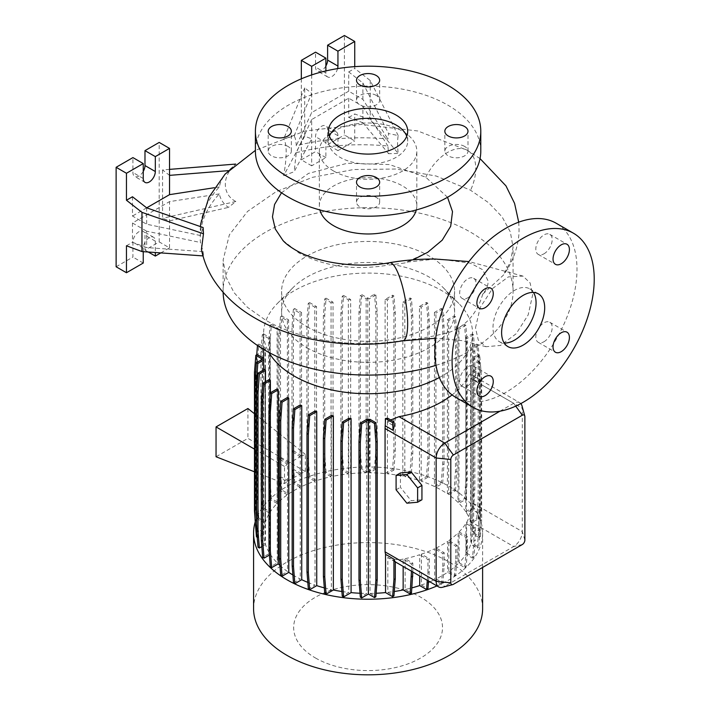 <?xml version="1.0" encoding="UTF-8"?>
<svg xmlns="http://www.w3.org/2000/svg" width="710" height="710" viewBox="0 0 710 710"><rect width="100%" height="100%" fill="white"/><g stroke="black" fill="none" stroke-linecap="round" stroke-linejoin="round"><path stroke-width="0.53" stroke-dasharray="3.55 2.66" d="M475.496 327.851L480.209 307.483L492.509 288.562L508.378 276.882L522.959 276.092L530.113 282.926L532.66 294.854L528.151 314.947L516.152 333.753L500.523 345.45L486.004 346.702L478.291 340.072L475.496 327.851M518.717 222.177L519.019 228.877C519.498 246.867 510.623 266.259 503.053 275.498L482.747 294.1C486.226 290.106 488.045 285.81 488.205 281.222L482.747 269.773L470.437 263.161L439.676 259.141M435.478 259.061L407.043 262.096L404.824 262.966L387.003 265.327A39.591 9.257 80.2 0 1 389.595 262.709M533.45 292.449A30.459 17.581 120 0 0 529.766 288.881A30.459 17.581 120 0 0 514.537 290.39A30.459 17.581 120 0 0 494.639 317.228A30.459 17.581 120 0 0 499.308 341.634A30.459 17.581 120 0 0 504.242 343.045M287.949 146.411A11.573 6.683 0 0 0 275.338 144.964A11.573 6.683 0 0 0 268.194 151.132A11.573 6.683 0 0 0 271.584 155.863A11.573 6.683 0 0 0 284.195 157.309A11.573 6.683 0 0 0 291.34 151.132A11.573 6.683 0 0 0 287.949 146.411M376.273 95.415A11.573 6.683 0 0 0 363.662 93.968A11.573 6.683 0 0 0 356.518 100.137A11.573 6.683 0 0 0 359.908 104.867A11.573 6.683 0 0 0 372.519 106.314A11.573 6.683 0 0 0 379.664 100.137A11.573 6.683 0 0 0 376.273 95.415M464.597 146.411A11.573 6.683 0 0 0 451.986 144.964A11.573 6.683 0 0 0 444.842 151.132A11.573 6.683 0 0 0 448.232 155.863A11.573 6.683 0 0 0 460.843 157.309A11.573 6.683 0 0 0 467.988 151.132A11.573 6.683 0 0 0 464.597 146.411M376.273 197.407A11.573 6.683 0 0 0 363.662 195.951A11.573 6.683 0 0 0 356.518 202.128A11.573 6.683 0 0 0 359.908 206.85A11.573 6.683 0 0 0 372.519 208.296A11.573 6.683 0 0 0 379.664 202.128A11.573 6.683 0 0 0 376.273 197.407M543.993 341.714A11.573 6.683 120 0 0 551.555 331.517A11.573 6.683 120 0 0 549.78 322.242A11.573 6.683 120 0 0 543.993 322.819A11.573 6.683 120 0 0 536.432 333.017A11.573 6.683 120 0 0 538.207 342.291A11.573 6.683 120 0 0 543.993 341.714M543.993 253.798A11.573 6.683 120 0 0 551.555 243.601A11.573 6.683 120 0 0 549.78 234.327A11.573 6.683 120 0 0 543.993 234.895A11.573 6.683 120 0 0 536.432 245.092A11.573 6.683 120 0 0 538.207 254.366A11.573 6.683 120 0 0 543.993 253.798M467.854 297.756A11.573 6.683 120 0 0 475.416 287.559A11.573 6.683 120 0 0 473.641 278.284A11.573 6.683 120 0 0 467.854 278.852A11.573 6.683 120 0 0 460.293 289.059A11.573 6.683 120 0 0 462.068 298.333A11.573 6.683 120 0 0 467.854 297.756M467.854 385.681A11.573 6.683 120 0 0 475.416 375.475A11.573 6.683 120 0 0 473.641 366.2A11.573 6.683 120 0 0 467.854 366.777A11.573 6.683 120 0 0 460.293 376.974A11.573 6.683 120 0 0 462.068 386.249A11.573 6.683 120 0 0 467.854 385.681M282.953 240.468L298.866 252.893C324.177 266.427 353.562 270.572 387.003 265.327M482.747 294.1C477.306 312.906 466.559 325.508 450.504 331.898C435.62 336.105 419.353 338.998 401.709 340.578C353.802 348.637 300.321 340.507 265.584 320.13L247.488 307.35L234.105 292.697L225.895 276.767L223.118 260.046L229.365 234.841L247.559 211.411L276.101 191.691L312.515 177.322L353.678 169.521L396.109 169.024L436.188 176.036L470.419 190.138L488.72 202.811L502.068 216.825L510.304 231.868L513.064 247.178L510.525 261.741L503.053 275.498M447.531 197.282L425.68 177.127L389.506 164.578L347.288 163.264L308.477 173.4L281.506 192.774M348.708 98.166L348.708 117.452L362.881 122.741L362.881 106.349L348.708 98.166L311.672 119.555L311.672 138.832L304.705 136.231L283.707 175.636C287.009 156.315 287.009 144.095 283.707 138.956L294.135 135.965C295.298 137.598 296.017 140.855 296.283 145.736A161.188 93.063 180 0 1 387.891 139.053L388.574 133.542L398.203 135.566C397.369 140.172 397.369 146.136 398.203 153.44L370.247 119.759L354.743 113.964L354.743 140.944L344.403 134.971L344.403 35.5M283.707 175.636L294.135 171.74L311.672 138.832L311.672 165.812L325.881 157.602L325.881 142.683A8.529 4.926 -60 0 1 329.609 134.101A8.529 4.926 -60 0 1 336.176 131.811A8.529 4.926 -60 0 1 337.942 135.716L337.942 150.635L354.743 140.944M311.672 119.555L296.283 152.694L294.135 171.74M296.283 152.694A161.188 93.063 180 0 1 387.891 146.012L388.574 153.697L398.203 153.44M200.735 223.73A161.188 93.063 0 0 1 219.328 186.952C220.49 181.006 223.543 175.565 228.487 170.648L235.853 164.054C221.813 175.343 221.839 194.54 235.853 201.498L228.487 207.382C223.543 203.992 220.49 199.501 219.328 193.91A161.188 93.063 0 0 0 200.46 242.492L203.131 251.606L203.468 255.946L201.445 249.37M200.424 226.588A161.188 93.063 0 0 0 200.46 235.525L203.131 227.537M329.449 136.213A39.591 22.862 0 0 0 328.499 141.184A39.591 22.862 0 0 0 340.099 157.354A39.591 22.862 0 0 0 383.24 162.306A39.591 22.862 0 0 0 407.682 141.184A39.591 22.862 0 0 0 406.741 136.213M480.785 151.132A112.686 65.063 0 0 0 447.779 105.124A112.686 65.063 0 0 0 324.967 91.022A112.686 65.063 0 0 0 255.405 151.132M416.3 209.938A48.733 28.134 0 0 0 416.823 205.847A48.733 28.134 0 0 0 402.552 185.949A48.733 28.134 0 0 0 349.444 179.852A48.733 28.134 0 0 0 319.358 205.847A48.733 28.134 0 0 0 319.882 209.938M333.638 171.03A48.733 28.134 0 0 0 386.737 177.127A48.733 28.134 0 0 0 416.823 151.132A48.733 28.134 0 0 0 402.552 131.243A48.733 28.134 0 0 0 349.444 125.137A48.733 28.134 0 0 0 319.358 151.132A48.733 28.134 0 0 0 333.638 171.03M427.748 252.29L404.824 262.966M436.002 365.339A144.973 83.7 0 0 0 513.064 291.384A144.973 83.7 0 0 0 470.606 232.205A144.973 83.7 0 0 0 312.613 214.056A144.973 83.7 0 0 0 223.118 291.384A144.973 83.7 0 0 0 223.126 292.369M315.462 657.984A74.426 42.973 0 0 0 420.719 657.984A74.426 42.973 0 0 0 420.719 597.216A74.426 42.973 0 0 0 315.462 597.216A74.426 42.973 0 0 0 315.462 657.984M482.614 608.701A114.514 66.119 0 0 0 449.066 561.947A114.514 66.119 0 0 0 324.266 547.623A114.514 66.119 0 0 0 253.577 608.701M436.952 585.936A114.514 66.119 0 0 0 482.614 533.103A114.514 66.119 0 0 0 449.066 486.35A114.514 66.119 0 0 0 333.478 470.082A114.514 66.119 0 0 0 255.254 521.832M306.933 347.731A86.496 49.94 0 0 0 401.194 358.559A86.496 49.94 0 0 0 454.586 312.427A86.496 49.94 0 0 0 443.244 287.701A86.496 49.94 0 0 0 429.257 277.113A86.496 49.94 0 0 0 292.946 287.701A86.496 49.94 0 0 0 281.595 312.427A86.496 49.94 0 0 0 306.933 347.731M439.383 377.516A104.494 60.332 0 0 0 472.585 333.407A104.494 60.332 0 0 0 458.882 303.543A104.494 60.332 0 0 0 441.984 290.754A104.494 60.332 0 0 0 277.308 303.543A104.494 60.332 0 0 0 263.596 333.407A104.494 60.332 0 0 0 268.939 352.453M306.933 326.698A86.496 49.94 0 0 0 401.194 337.525A86.496 49.94 0 0 0 454.586 291.384A86.496 49.94 0 0 0 429.257 256.079A86.496 49.94 0 0 0 334.996 245.252A86.496 49.94 0 0 0 281.595 291.384A86.496 49.94 0 0 0 306.933 326.698M325.881 65.986A8.529 4.926 -60 0 1 321.577 70.565A8.529 4.926 -60 0 1 317.308 70.982A8.529 4.926 -60 0 1 315.542 67.086L315.542 52.158M337.596 68.604A8.529 4.926 -60 0 1 331.916 76.529A8.529 4.926 -60 0 1 327.647 76.955A8.529 4.926 -60 0 1 325.881 73.05L325.881 70.911M143.251 171.429A8.529 4.926 -60 0 1 138.947 176A8.529 4.926 -60 0 1 134.687 176.426A8.529 4.926 -60 0 1 132.921 172.521L132.921 157.602M455.669 397.325A100.509 58.025 120 0 0 505.928 392.355A100.509 58.025 120 0 0 571.585 303.782A100.509 58.025 120 0 0 556.178 223.242M447.415 493.832L454.116 489.962L455.474 471.316L455.474 332.963L454.116 315.888L447.415 319.757L447.415 493.832A104.494 60.332 0 0 0 441.984 490.441A104.494 60.332 0 0 0 435.922 487.211L442.676 483.315L441.327 482.534L442.676 463.887L442.676 325.535L441.327 308.459L434.449 312.427A104.494 60.332 180 0 1 435.922 313.137L435.922 487.211M292.884 574.985A104.494 60.332 0 0 0 294.206 575.766A104.494 60.332 0 0 0 300.268 578.996L293.505 582.901M300.268 404.922L300.268 578.996M307.82 582.386A104.494 60.332 0 0 0 315.027 585.076L308.335 588.936M315.027 411.001L315.027 585.076M324.319 587.88A104.494 60.332 0 0 0 331.366 589.584L324.754 593.4M331.366 415.51L331.366 589.584M341.892 591.51A104.494 60.332 0 0 0 348.787 592.397L342.255 596.16M348.787 418.323L348.787 592.397M360.023 593.249A104.494 60.332 0 0 0 366.75 593.427L360.325 597.137M366.75 419.353L366.75 593.427M370.034 419.344L370.034 593.427A104.494 60.332 0 0 0 376.14 593.258M387.829 418.27L387.829 422.397L394.254 426.106M390.748 419.956L387.829 422.397M471.191 368.845L471.191 378.048L479.365 382.77L478.673 373.167L471.191 368.845A104.494 60.332 180 0 1 470.792 370.176L470.792 374.729C470.251 373.531 469.292 374.25 467.917 376.868A104.494 60.332 180 0 1 452.075 394.929M479.365 382.77L477.661 378.696L470.41 374.197L519.764 402.694A12.185 7.038 -60 0 1 520.847 403.591M471.191 502.875L471.191 542.919L478.673 547.241L480.022 530.157L480.022 507.978L471.191 502.875L471.191 378.048M471.191 542.919A104.494 60.332 0 0 0 472.576 533.876L479.002 537.585L480.351 536.804L481.699 519.729L481.699 381.377L480.351 362.73L473.641 358.852L473.641 532.926L479.747 529.403L478.398 528.622L479.747 509.975L479.747 371.623L478.398 354.547L472.567 357.911A104.494 60.332 180 0 1 472.585 359.029A104.494 60.332 180 0 1 472.576 359.801L472.576 533.876M472.567 357.911L472.567 531.985A104.494 60.332 0 0 0 471.12 523.03L478.176 518.966L476.818 518.185L478.176 499.538L478.176 361.186L476.818 344.11L470.703 347.634A104.494 60.332 180 0 1 471.12 348.956L471.12 523.03M470.703 347.634L470.703 521.708A104.494 60.332 0 0 0 466.532 512.86L473.49 508.839L472.141 508.058L473.49 489.421L473.49 351.068L472.141 333.984L465.804 337.64A104.494 60.332 180 0 1 466.532 338.785L466.532 512.86M465.804 337.64L465.804 511.715A104.494 60.332 0 0 0 458.962 503.319L465.849 499.334L464.5 498.553L465.849 479.916L465.849 341.563L464.5 324.479L457.968 328.251A104.494 60.332 180 0 1 458.962 329.236L458.962 503.319M457.968 328.251L457.968 502.325A104.494 60.332 0 0 0 448.649 494.684L455.474 490.743L454.116 489.962M447.415 319.757A104.494 60.332 180 0 1 448.649 320.601L448.649 494.684M400.396 472.958L400.396 487.317L411.161 500.71L421.935 499.751M395.292 561.699L387.829 557.385L387.829 592.344A104.494 60.332 0 0 0 394.281 591.51M387.829 592.344L393.935 595.876M370.034 593.427L375.856 596.791M279.917 565.479A104.494 60.332 0 0 0 287.532 571.532L280.716 575.464M270.386 392.772L270.386 554.492A104.494 60.332 0 0 0 277.228 562.897L270.341 566.873M270.386 554.492L269.401 555.06M265.478 381.687L265.478 544.499A104.494 60.332 0 0 0 269.658 553.347L262.691 557.368M265.478 544.499L261.839 546.593M263.614 369.937L263.614 534.222A104.494 60.332 0 0 0 265.061 543.177L258.014 547.241M263.614 534.222L257.792 537.585L256.656 523.323M257.224 537.257L257.792 537.585M255.848 529.411L262.549 533.281L256.434 536.804M257.473 345.486L257.517 344.891L264.99 349.214L264.99 523.288A104.494 60.332 0 0 0 263.605 532.331L257.189 528.622L255.831 529.403M264.99 523.288L257.517 518.974L256.159 500.328L256.159 361.976L256.727 354.814M269.543 513.046L262.301 508.866L260.943 490.219L260.943 351.867L262.301 334.792L269.543 338.972L269.543 513.046A104.494 60.332 0 0 0 265.398 521.957L258.866 518.193L257.517 518.974M277.086 503.461L270.031 499.387L268.682 480.741L268.682 342.389L270.031 325.313L277.086 329.378L277.086 503.461A104.494 60.332 0 0 0 270.261 511.901L263.65 508.085L262.301 508.866M254.482 471.813L284.515 483.572L287.373 481.513L287.373 494.79A104.494 60.332 0 0 0 278.08 502.467L271.389 498.606L270.031 499.387M287.373 494.79L280.494 490.823L279.554 477.786L287.373 481.513M288.606 493.947L288.606 480.67L300.073 474.04L300.073 487.309A104.494 60.332 0 0 0 288.606 493.947L281.852 490.042L280.494 490.823M300.073 487.309L293.363 483.439L292.422 470.393L300.073 474.04M314.787 481.22L308.255 477.448L306.897 458.802L306.897 320.45L308.255 303.374L314.787 307.137L314.787 481.22A104.494 60.332 0 0 0 301.537 486.598L294.721 482.658L293.363 483.439M331.055 476.694L324.719 473.037L323.361 454.391L323.361 316.039L324.719 298.954L331.055 302.62L331.055 476.694A104.494 60.332 0 0 0 316.5 480.643L309.604 476.667L308.255 477.448M348.361 473.863L342.247 470.331L340.898 451.684L340.898 313.341L342.247 296.256L348.361 299.789L348.361 473.863A104.494 60.332 0 0 0 333.034 476.277L326.067 472.256L324.719 473.037M366.156 472.789L360.325 469.425L358.976 450.779L358.976 312.427L360.325 295.342L366.156 298.706L366.156 472.789A104.494 60.332 0 0 0 350.651 473.623L343.605 469.55L342.247 470.331M385.095 473.579L392.577 469.266L393.926 450.619L393.926 312.267L392.577 295.191L385.095 299.505L385.095 473.579A104.494 60.332 0 0 0 369.44 472.78L375.856 469.07L377.205 450.433L377.205 312.08L375.856 294.996L374.507 294.215L367.789 298.094L367.789 472.168L361.683 468.644L360.325 469.425M367.789 472.168L374.507 468.289L375.856 449.652L375.856 311.299L374.507 294.215M375.856 469.07L374.507 468.289M402.836 476.206L410.078 472.026L411.436 453.379L411.436 315.027L410.078 297.952L402.836 302.132L402.836 476.206A104.494 60.332 0 0 0 387.394 473.81L393.926 470.047L392.577 469.266M419.441 480.563L426.497 476.49L427.846 457.843L427.846 319.5L426.497 302.416L419.441 306.489L419.441 480.563A104.494 60.332 0 0 0 404.815 476.623L411.436 472.807L410.078 472.026M434.449 312.427L434.449 486.501A104.494 60.332 0 0 0 421.163 481.131L427.846 477.271L426.497 476.49M434.449 486.501L441.327 482.534M457.968 502.325L464.5 498.553M465.804 511.715L472.141 508.058M470.703 521.708L476.818 518.185M472.567 531.985L478.398 528.622M473.641 532.926L480.351 536.804M429.79 581.792A104.494 60.332 0 0 0 434.644 579.617L441.469 583.549L442.818 566.473L444.176 565.692L444.176 552.717L436.117 548.067L436.117 578.898A104.494 60.332 0 0 0 447.584 572.269L454.338 576.165L455.687 559.081L457.045 558.3L457.045 545.333L448.818 540.576L448.818 571.417A104.494 60.332 0 0 0 458.11 563.74L464.801 567.601L466.15 550.525L467.508 549.744L467.508 536.769L459.095 531.914L459.095 562.755A104.494 60.332 0 0 0 465.92 554.306L472.541 558.122L473.889 541.047L475.238 540.266L475.238 527.29L466.639 522.329L466.639 553.161A104.494 60.332 0 0 0 470.792 544.25L477.315 548.022L478.673 547.241M466.639 553.161L473.889 557.341L475.238 540.266M472.541 558.122L473.889 557.341M459.095 562.755L466.15 566.82L467.508 549.744M464.801 567.601L466.15 566.82M448.818 571.417L455.687 575.384L457.045 558.3M454.338 576.165L455.687 575.384M436.117 578.898L442.818 582.768L444.176 565.692M441.469 583.549L442.818 582.768M427.305 580.363L427.935 572.464L429.284 571.683L429.284 558.708L421.403 554.155L421.403 584.996A104.494 60.332 0 0 0 428.441 582.36M421.403 584.996L427.935 588.759M412.821 572.003L412.821 563.119L405.135 558.681L405.135 589.513A104.494 60.332 0 0 0 411.889 587.88M405.135 589.513L411.472 593.178M412.821 563.119L411.472 563.9L403.156 559.098L403.156 566.42M405.135 558.681A104.494 60.332 0 0 0 419.69 554.732L419.69 575.97M429.284 558.708L427.935 559.489L419.69 554.732M421.403 554.155A104.494 60.332 0 0 0 434.644 548.777L434.644 579.617M444.176 552.717L442.818 553.498L434.644 548.777M436.117 548.067A104.494 60.332 0 0 0 447.584 541.428L447.584 572.269M457.045 545.333L455.687 546.114L447.584 541.428M448.818 540.576A104.494 60.332 0 0 0 458.11 532.908L458.11 563.74M467.508 536.769L466.15 537.55L458.11 532.908M459.095 531.914A104.494 60.332 0 0 0 465.92 523.474L465.92 554.306M475.238 527.29L473.889 528.071L465.92 523.474M466.639 522.329A104.494 60.332 0 0 0 467.917 520.11L470.792 508.857L470.792 544.25M521.983 405.818A12.185 7.038 -60 0 1 522.294 408.268L522.294 531.612A12.185 7.038 -60 0 1 513.676 546.531L444.762 586.318A12.185 7.038 -60 0 1 442.481 587.276M387.829 557.385L389.311 558.424L398.993 559.897A104.494 60.332 0 0 0 403.156 559.098M419.441 306.489A104.494 60.332 180 0 1 421.163 307.057L421.163 481.131M402.836 302.132A104.494 60.332 180 0 1 404.815 302.549L404.815 476.623M385.095 299.505A104.494 60.332 180 0 1 387.394 299.735L387.394 473.81M366.156 298.706A104.494 60.332 180 0 1 369.44 298.706L369.44 472.78M348.361 299.789A104.494 60.332 180 0 1 350.651 299.549L350.651 473.623M331.055 302.62A104.494 60.332 180 0 1 333.034 302.194L333.034 476.277M314.787 307.137A104.494 60.332 180 0 1 316.5 306.569L316.5 480.643M300.073 313.234L300.073 456.814L292.014 451.347L292.014 326.44L293.363 309.365L300.073 313.234A104.494 60.332 180 0 1 301.537 312.515L301.537 456.113L305.371 454.409L305.371 471.529L301.537 473.313L301.537 486.598M287.373 320.716L287.373 464.313L279.145 458.731L279.145 333.833L280.494 316.749L287.373 320.716A104.494 60.332 180 0 1 288.606 319.873L288.606 463.453L300.073 456.814M284.515 483.572L284.515 466.452L287.373 464.313M277.086 329.378A104.494 60.332 180 0 1 278.08 328.393L278.08 502.467M269.543 338.972A104.494 60.332 180 0 1 270.261 337.827L270.261 511.901M264.99 349.214A104.494 60.332 180 0 1 265.398 347.882L265.398 521.957M263.596 359.029A104.494 60.332 180 0 1 263.605 358.257L263.605 532.331M265.061 369.102L265.061 543.177M269.658 379.273L269.658 553.347M277.228 388.823L277.228 562.897M287.532 397.449L287.532 571.532M480.022 507.978A12.185 7.038 -60 0 1 478.673 513.41L470.792 508.857M500 411.188L513.676 403.289A12.185 7.038 -60 0 1 519.764 402.694M219.328 193.91L169.53 201.613L132.486 223.002L132.486 242.287L146.659 247.577L146.659 231.185L200.46 242.492M132.486 223.002L146.659 231.185M132.486 196.759L132.486 216.035L146.659 224.218L200.46 235.525M146.659 207.826L146.659 224.218M116.12 266.774L132.921 257.073L132.921 242.154A8.529 4.926 -60 0 1 136.639 233.572A8.529 4.926 -60 0 1 143.216 231.282A8.529 4.926 -60 0 1 144.982 235.188L144.982 250.106L159.191 241.906L159.191 142.426M160.815 252.902L169.53 247.87L159.191 241.906M148.275 252.006L144.982 250.106M143.251 251.651L143.251 248.118A8.529 4.926 -60 0 1 146.979 239.536A8.529 4.926 -60 0 1 153.546 237.255A8.529 4.926 -60 0 1 155.312 241.151L155.312 252.511M143.251 263.037L132.921 257.073M169.53 169.379L162.563 169.93L169.53 175.37M162.563 169.93L162.563 218.298L169.53 220.899L228.487 207.382M169.53 247.87L169.53 201.613M146.695 207.835L132.486 216.035M219.328 186.952L214.411 187.706M126.46 245.767L132.486 242.287M235.853 201.498L162.563 218.298M203.131 251.606L146.659 247.577M202.962 255.911L203.468 255.946M362.881 99.382L362.881 82.99L348.708 71.923L348.708 91.2L362.881 99.382L387.891 139.053M301.333 78.828L301.333 159.839L315.542 151.629L315.542 136.71A8.529 4.926 -60 0 1 319.269 128.128A8.529 4.926 -60 0 1 325.837 125.848A8.529 4.926 -60 0 1 327.603 129.752L327.603 144.671L344.403 134.971M398.203 135.566L370.247 80.549L354.743 68.444L354.743 66.633M370.247 80.549L370.247 119.759M337.942 150.635L327.603 144.671M325.881 157.602L315.542 151.629M311.672 165.812L301.333 159.839M348.708 117.452L354.743 113.964M362.881 106.349L387.891 146.012M348.708 91.2L311.672 112.588L296.283 145.736M311.672 74.923L311.672 112.588M348.708 71.923L354.743 68.444M294.135 135.965L311.672 93.312L304.705 87.871L304.705 136.231M304.705 87.871L283.707 138.956M362.881 122.741L388.574 153.697M362.881 82.99L388.574 133.542M473.49 508.839L474.848 490.193L474.848 351.849L473.49 334.765L466.532 338.785M474.848 490.193L473.49 489.421M474.848 351.849L473.49 351.068M473.49 334.765L472.141 333.984M427.846 477.271L429.204 458.624L429.204 320.281L427.846 303.197L421.163 307.057M429.204 458.624L427.846 457.843M429.204 320.281L427.846 319.5M427.846 303.197L426.497 302.416M442.818 566.473L442.818 553.498M375.856 294.996L369.44 298.706M361.683 468.644L360.325 449.998L358.976 450.779M360.325 449.998L360.325 311.646L358.976 312.427M360.325 311.646L361.683 294.561L360.325 295.342M361.683 294.561L367.789 298.094M377.205 450.433L375.856 449.652M377.205 312.08L375.856 311.299M284.515 466.452L254.482 449.111M254.482 413.761L305.371 454.409M305.371 471.529L247.923 438.363L216.044 456.761M247.923 408.516L247.923 438.363M292.014 451.347L293.363 450.566L293.363 325.659L294.721 308.584L301.537 312.515M293.363 450.566L301.537 456.113M301.537 473.313L293.771 469.612L292.422 470.393M294.721 482.658L293.771 469.612M279.145 458.731L280.494 457.95L280.494 333.052L281.852 315.968L288.606 319.873M280.494 457.95L288.606 463.453M288.606 480.67L280.903 477.005L279.554 477.786M281.852 490.042L280.903 477.005M293.363 325.659L292.014 326.44M294.721 308.584L293.363 309.365M280.494 333.052L279.145 333.833M281.852 315.968L280.494 316.749M258.866 518.193L257.517 499.547L257.517 361.195L258.866 344.11L265.398 347.882M257.517 499.547L256.159 500.328M257.517 361.195L256.159 361.976M258.866 344.11L257.517 344.891M466.15 550.525L466.15 537.55M465.849 499.334L467.198 480.697L467.198 342.344L465.849 325.26L458.962 329.236M467.198 480.697L465.849 479.916M467.198 342.344L465.849 341.563M465.849 325.26L464.5 324.479M411.436 472.807L412.785 454.16L412.785 315.808L411.436 298.733L404.815 302.549M412.785 454.16L411.436 453.379M412.785 315.808L411.436 315.027M411.436 298.733L410.078 297.952M343.605 469.55L342.247 450.903L342.247 312.56L343.605 295.475L350.651 299.549M342.247 450.903L340.898 451.684M342.247 312.56L340.898 313.341M343.605 295.475L342.247 296.256M477.315 548.022L478.673 530.938L480.022 530.157M478.673 530.938L478.673 513.41M477.661 378.696L477.315 373.948L470.792 370.176M477.315 373.948L478.673 373.167M257.189 528.622L255.831 509.975L255.831 371.632L257.189 354.547M262.549 533.281L262.549 359.207M255.662 527.006L255.085 519.063M255.831 509.975L254.482 510.756M255.831 371.632L254.482 372.404M427.935 572.464L427.935 559.489M428.538 581.073L429.284 571.683M479.002 537.585L480.351 520.51L480.351 382.158L479.002 363.511L472.576 359.801M479.747 529.403L481.105 510.756L479.747 509.975M481.105 510.756L481.105 372.404L479.747 371.623M481.105 372.404L479.747 355.328L478.398 354.547M479.002 363.511L480.351 362.73M479.747 355.328L473.641 358.852M480.351 520.51L481.699 519.729M480.351 382.158L481.699 381.377M455.474 490.743L456.823 472.097L456.823 333.744L455.474 316.669L448.649 320.601M456.823 472.097L455.474 471.316M456.823 333.744L455.474 332.963M455.474 316.669L454.116 315.888M393.926 470.047L395.284 451.4L395.284 313.048L393.926 295.972L387.394 299.735M395.284 451.4L393.926 450.619M395.284 313.048L393.926 312.267M393.926 295.972L392.577 295.191M326.067 472.256L324.71 453.61L324.71 315.258L326.067 298.173L333.034 302.194M324.71 453.61L323.361 454.391M324.71 315.258L323.361 316.039M326.067 298.173L324.719 298.954M271.389 498.606L270.031 479.96L270.031 341.608L271.389 324.532L278.08 328.393M270.031 479.96L268.682 480.741M270.031 341.608L268.682 342.389M271.389 324.532L270.031 325.313M455.687 559.081L455.687 546.114M478.176 518.966L479.525 500.319L479.525 361.967L478.176 344.891L471.12 348.956M479.525 500.319L478.176 499.538M479.525 361.967L478.176 361.186M478.176 344.891L476.818 344.11M442.676 483.315L444.034 464.668L444.034 326.316L442.676 309.24L435.922 313.137M444.034 464.668L442.676 463.887M444.034 326.316L442.676 325.535M442.676 309.24L441.327 308.459M473.889 541.047L473.889 528.071M309.604 476.667L308.255 458.021L308.255 319.669L309.604 302.593L316.5 306.569M308.255 458.021L306.897 458.802M308.255 319.669L306.897 320.45M309.604 302.593L308.255 303.374M263.65 508.085L262.292 489.438L262.292 351.086L263.65 334.011L270.261 337.827M262.292 489.438L260.943 490.219M262.292 351.086L260.943 351.867M263.65 334.011L262.301 334.792M411.472 571.222L411.472 563.9M406.857 503.195L411.161 500.71M396.091 489.802L400.396 487.317M403.049 340.747A39.591 9.257 80.2 0 1 401.709 340.578M425.787 177.189A39.591 22.898 -59.9 0 1 426.923 174.98A39.591 22.898 -59.9 0 1 428.938 171.509A39.591 22.898 -59.9 0 1 431.041 168.305A39.591 22.898 -59.9 0 1 433.26 165.323A39.591 22.898 -59.9 0 1 435.789 162.297A39.591 22.898 -59.9 0 1 438.239 159.723A39.591 22.898 -59.9 0 1 440.972 157.194A39.591 22.898 -59.9 0 1 443.564 155.108A39.591 22.898 -59.9 0 1 467.579 150.422A39.591 22.898 -59.9 0 1 475.771 168.545A39.591 22.898 -59.9 0 1 470.597 190.236M325.881 73.05L315.542 67.086M143.251 178.485L132.921 172.521M522.294 544.543L513.676 546.531L467.917 520.11M453.379 584.33L444.762 586.318L398.993 559.897M524.876 540.07L522.294 531.612L471.2 502.112M515.726 406.138L513.676 403.289L467.917 376.868M524.876 416.726L522.294 408.268L471.2 378.767M155.312 241.151L144.982 235.188M143.251 248.118L132.921 242.154M337.942 135.716L327.603 129.752M325.881 142.683L315.542 136.71M522.959 276.092L468.928 261.573M529.766 288.881L538.384 293.86M268.194 151.132L268.194 131.243M356.518 100.137L356.518 80.248M444.842 151.132L444.842 131.243M356.518 202.128L356.518 182.23M549.78 322.242L567.006 332.191M549.78 234.327L567.006 244.267M473.641 278.284L490.867 288.233M473.641 366.2L490.867 376.149M480.04 158.596L467.393 150.307L417.817 130.977L361.381 124.41L304.954 131.004L255.405 150.369M328.499 141.184L328.499 131.243M416.823 205.847L416.823 151.132M513.064 291.384L513.064 247.178M482.614 567.45L482.614 533.103M443.244 287.701L458.882 303.543M454.586 312.427L454.586 291.384M327.647 76.955L317.308 70.982M145.026 182.39L134.687 176.426M472.585 359.029L472.585 333.407M263.596 349.409L263.596 333.407M395.292 561.876L389.311 558.424M153.546 237.255L143.216 231.282M336.176 131.811L325.837 125.848M281.595 312.427L281.595 291.384M292.946 287.701L277.308 303.543M223.118 291.384L223.118 260.046M319.358 205.847L319.358 151.132M407.682 141.184L407.682 131.243M413.06 259.807L407.043 262.096M486.004 346.702L462.166 340.658L435.692 338.262M462.068 386.249L479.294 396.198M462.068 298.333L479.294 308.273M538.207 254.366L555.433 264.315M538.207 342.291L555.433 352.24M379.664 202.128L379.664 182.23M467.988 151.132L467.988 131.243M379.664 100.137L379.664 80.248M291.34 151.132L291.34 131.243M499.308 341.634L507.925 346.613"/><path stroke-width="1.06" d="M468.928 261.573L435.478 259.061C419.921 258.91 404.629 260.126 389.595 262.709A39.591 9.257 80.2 0 1 401.434 282.74A39.591 9.257 80.2 0 1 407.655 323.627A39.591 9.257 80.2 0 1 403.049 340.747C352.249 349.604 295.466 341.608 255.511 318.364C238.4 308.628 224.733 296.212 214.509 281.116C208.039 271.344 203.681 260.765 201.445 249.37L203.468 233.812L203.131 227.537L146.659 207.826L132.486 196.759L126.46 200.238L141.964 212.352L141.964 251.562L202.962 255.911M523.155 345.104A30.459 17.581 120 0 0 543.052 318.266A30.459 17.581 120 0 0 538.384 293.86A30.459 17.581 120 0 0 523.155 295.369A30.459 17.581 120 0 0 503.257 322.207A30.459 17.581 120 0 0 507.925 346.613A30.459 17.581 120 0 0 523.155 345.104M504.242 343.045A30.459 17.581 120 0 0 514.537 340.125A30.459 17.581 120 0 0 533.45 292.449M287.949 126.513A11.573 6.683 0 0 0 275.338 125.066A11.573 6.683 0 0 0 268.194 131.243A11.573 6.683 0 0 0 271.584 135.965A11.573 6.683 0 0 0 284.195 137.412A11.573 6.683 0 0 0 291.34 131.243A11.573 6.683 0 0 0 287.949 126.513M376.273 75.517A11.573 6.683 0 0 0 363.662 74.071A11.573 6.683 0 0 0 356.518 80.248A11.573 6.683 0 0 0 359.908 84.969A11.573 6.683 0 0 0 372.519 86.416A11.573 6.683 0 0 0 379.664 80.248A11.573 6.683 0 0 0 376.273 75.517M464.597 126.513A11.573 6.683 0 0 0 451.986 125.066A11.573 6.683 0 0 0 444.842 131.243A11.573 6.683 0 0 0 448.232 135.965A11.573 6.683 0 0 0 460.843 137.412A11.573 6.683 0 0 0 467.988 131.243A11.573 6.683 0 0 0 464.597 126.513M376.273 177.509A11.573 6.683 0 0 0 363.662 176.062A11.573 6.683 0 0 0 356.518 182.23A11.573 6.683 0 0 0 359.908 186.961A11.573 6.683 0 0 0 372.519 188.407A11.573 6.683 0 0 0 379.664 182.23A11.573 6.683 0 0 0 376.273 177.509M561.22 351.663A11.573 6.683 120 0 0 568.781 341.466A11.573 6.683 120 0 0 567.006 332.191A11.573 6.683 120 0 0 561.22 332.768A11.573 6.683 120 0 0 553.667 342.965A11.573 6.683 120 0 0 555.433 352.24A11.573 6.683 120 0 0 561.22 351.663M561.22 263.747A11.573 6.683 120 0 0 568.781 253.541A11.573 6.683 120 0 0 567.006 244.267A11.573 6.683 120 0 0 561.22 244.843A11.573 6.683 120 0 0 553.667 255.041A11.573 6.683 120 0 0 555.433 264.315A11.573 6.683 120 0 0 561.22 263.747M485.081 307.705A11.573 6.683 120 0 0 492.642 297.508A11.573 6.683 120 0 0 490.867 288.233A11.573 6.683 120 0 0 485.081 288.801A11.573 6.683 120 0 0 477.519 298.999A11.573 6.683 120 0 0 479.294 308.273A11.573 6.683 120 0 0 485.081 307.705M485.081 395.621A11.573 6.683 120 0 0 492.642 385.423A11.573 6.683 120 0 0 490.867 376.149A11.573 6.683 120 0 0 485.081 376.726A11.573 6.683 120 0 0 477.519 386.923A11.573 6.683 120 0 0 479.294 396.198A11.573 6.683 120 0 0 485.081 395.621M281.506 192.774L274.566 204.48L272.454 216.807L275.311 229.046L282.953 240.468C285.42 243.308 289.467 246.414 295.103 249.778C315.817 262.425 356.429 268.957 389.595 262.709M255.405 150.369L225.114 174.101L208.971 197.158L200.735 223.73A161.188 93.063 0 0 0 200.424 226.588M396.091 115.073A39.591 22.862 0 0 0 352.941 110.121A39.591 22.862 0 0 0 328.499 131.243A39.591 22.862 0 0 0 340.099 147.405A39.591 22.862 0 0 0 383.24 152.357A39.591 22.862 0 0 0 407.682 131.243A39.591 22.862 0 0 0 396.091 115.073M406.741 136.213A39.591 22.862 0 0 0 396.091 125.022A39.591 22.862 0 0 0 357.032 119.236A39.591 22.862 0 0 0 329.449 136.213M255.405 131.243L255.405 151.132A112.686 65.063 0 0 0 288.411 197.14A112.686 65.063 0 0 0 411.214 211.243A112.686 65.063 0 0 0 480.785 151.132L480.785 131.243A112.686 65.063 0 0 0 447.779 85.236A112.686 65.063 0 0 0 324.967 71.133A112.686 65.063 0 0 0 255.405 131.243A112.686 65.063 0 0 0 288.411 177.243A112.686 65.063 0 0 0 411.214 191.345A112.686 65.063 0 0 0 480.785 131.243M319.882 209.938A48.733 28.134 0 0 0 333.638 225.736A48.733 28.134 0 0 0 383.409 232.552A48.733 28.134 0 0 0 416.3 209.938M447.531 197.282L452.501 211.615L450.69 226.268L442.223 240.166L427.748 252.29L413.06 259.807M223.126 292.369A144.973 83.7 0 0 0 265.584 350.571A144.973 83.7 0 0 0 436.002 365.339M255.254 521.832A114.514 66.119 0 0 0 253.577 533.103L253.577 608.701A114.514 66.119 0 0 0 287.115 655.454A114.514 66.119 0 0 0 411.915 669.787A114.514 66.119 0 0 0 482.614 608.701L482.614 567.45M253.577 533.103A114.514 66.119 0 0 0 287.115 579.857A114.514 66.119 0 0 0 436.952 585.936M268.939 352.453A104.494 60.332 0 0 0 294.206 376.069A104.494 60.332 0 0 0 439.383 377.516M214.411 187.706L169.53 194.655L169.53 148.399L155.312 156.608L155.312 171.527A8.529 4.926 -60 0 1 149.286 181.973A8.529 4.926 -60 0 1 145.026 182.39A8.529 4.926 -60 0 1 143.251 178.485L143.251 163.566L126.46 173.267L126.46 200.238M573.405 233.191L556.178 223.242A100.509 58.025 120 0 0 505.928 228.221A100.509 58.025 120 0 0 440.262 316.793A100.509 58.025 120 0 0 455.669 397.325L472.896 407.274A100.509 58.025 120 0 0 523.155 402.295A100.509 58.025 120 0 0 588.812 313.731A100.509 58.025 120 0 0 573.405 233.191A100.509 58.025 120 0 0 523.155 238.169A100.509 58.025 120 0 0 457.497 326.742A100.509 58.025 120 0 0 472.896 407.274M301.732 405.632A104.494 60.332 180 0 1 300.268 404.922L293.505 408.818L294.863 409.599L301.732 405.632L301.732 579.706A104.494 60.332 0 0 0 307.82 582.386M316.74 411.569A104.494 60.332 180 0 1 315.027 411.001L308.335 414.862L309.693 415.643L316.74 411.569L316.74 585.644A104.494 60.332 0 0 0 324.319 587.88M333.354 415.927A104.494 60.332 180 0 1 331.366 415.51L324.754 419.326L326.103 420.107L333.354 415.927L333.354 590.001A104.494 60.332 0 0 0 341.892 591.51M351.086 418.554A104.494 60.332 180 0 1 348.787 418.323L342.255 422.086L343.613 422.867L351.086 418.554L351.086 592.628A104.494 60.332 0 0 0 360.023 593.249M370.034 419.344A104.494 60.332 180 0 1 366.75 419.353L360.325 423.062L361.683 423.843L368.392 419.965L368.392 594.039L374.507 597.572L375.856 596.791L377.214 579.706L377.214 441.354L375.856 422.707L370.034 419.344M376.14 593.258A104.494 60.332 0 0 0 385.53 592.584L392.586 596.657L393.935 595.876L395.292 578.792L395.292 561.699A12.185 7.038 -60 0 1 393.935 559.169L385.53 554.315L385.53 592.584M385.53 425.947L393.145 430.349L394.254 426.106L393.935 421.802L387.829 418.27A104.494 60.332 180 0 1 385.53 418.51L385.06 428.503L385.06 551.847L385.53 554.315M452.075 394.929A104.494 60.332 180 0 1 398.993 416.663L390.748 419.956M452.696 584.614A3.656 2.112 120 0 0 453.379 584.33L522.294 544.543A3.656 2.112 120 0 0 524.876 540.07L524.876 416.726A3.656 2.112 120 0 0 524.779 415.989A3.656 2.112 120 0 0 522.294 415.235L453.379 455.021A3.656 2.112 120 0 0 450.797 459.494L450.797 582.839A3.656 2.112 120 0 0 452.696 584.614L442.481 587.276A12.185 7.038 -60 0 1 438.673 586.922A12.185 7.038 -60 0 1 436.144 581.348L436.144 458.003A12.185 7.038 -60 0 1 444.762 443.084L500 411.188M411.161 471.99L400.396 472.958L396.091 475.443L396.091 489.802L406.857 503.195L417.622 502.236L421.935 499.751L421.935 485.391L411.161 471.99L406.857 474.484L396.091 475.443M394.281 591.51A104.494 60.332 0 0 0 403.156 589.939L410.123 593.959L411.472 593.178L412.821 572.003M368.392 594.039L361.683 597.918L360.325 580.833L360.325 442.481L361.683 423.843M360.325 423.062L358.976 441.7L358.976 580.052L360.325 597.137L361.683 597.918M351.086 592.628L343.613 596.941L342.255 579.866L342.255 441.514L343.613 422.867M342.255 422.086L340.906 440.733L340.906 579.085L342.255 596.16L343.613 596.941M333.354 590.001L326.103 594.181L324.754 577.106L324.754 438.753L326.103 420.107M324.754 419.326L323.396 437.972L323.396 576.325L324.754 593.4L326.103 594.181M316.74 585.644L309.693 589.717L308.335 572.633L308.335 434.289L309.693 415.643M308.335 414.862L306.986 433.508L306.986 571.852L308.335 588.936L309.693 589.717M301.732 579.706L294.863 583.682L293.505 566.598L293.505 428.245L294.863 409.599M293.505 408.818L292.156 427.464L292.156 565.817L293.505 582.901L294.863 583.682M288.775 572.375L282.065 576.245L280.716 559.169L280.716 420.817L282.065 402.171L288.775 398.301L288.775 572.375A104.494 60.332 0 0 0 292.884 574.985M288.775 398.301A104.494 60.332 180 0 1 287.532 397.449L280.716 401.39L279.358 420.036L279.358 558.388L280.716 575.464L282.065 576.245M278.222 563.882L271.69 567.654L270.332 550.569L270.332 412.217L271.69 393.58L278.222 389.808L278.222 563.882A104.494 60.332 0 0 0 279.917 565.479M278.222 389.808A104.494 60.332 180 0 1 277.228 388.823L270.341 392.799L268.983 411.436L268.983 549.788L270.341 566.873L271.69 567.654M269.401 555.06L264.049 558.149L262.691 541.064L262.691 402.721L264.049 384.075L270.386 380.418A104.494 60.332 180 0 1 269.658 379.273L262.691 383.293L264.049 384.075M262.691 383.293L261.342 401.94L261.342 540.283L262.691 557.368L264.049 558.149M261.839 546.593L259.363 548.022L258.014 530.947L258.014 392.594L259.363 373.948L265.478 370.425A104.494 60.332 180 0 1 265.061 369.102L258.014 373.167L259.363 373.948M258.014 373.167L256.656 391.813L256.656 530.166L258.014 547.241L259.363 548.022M256.656 523.323L256.434 520.51L255.085 519.729L256.434 536.804L257.224 537.257M255.848 529.411L255.662 527.006M428.441 582.36A104.494 60.332 0 0 0 429.79 581.792M411.889 587.88A104.494 60.332 0 0 0 419.69 585.564L426.577 589.54L427.935 588.759L428.538 581.073M403.156 566.42L403.156 589.939M256.434 520.51L256.434 382.158L257.792 363.511L263.614 360.147A104.494 60.332 180 0 1 263.596 359.029L263.596 349.409M263.614 360.147L263.614 369.937M265.478 370.425L265.478 381.687M270.386 380.418L270.386 392.772M419.69 575.97L419.69 585.564M520.847 403.591A12.185 7.038 -60 0 1 521.983 405.818L524.779 415.989M143.251 163.566L132.921 157.602L116.12 167.294L116.12 266.774L126.46 272.738L143.251 263.037L143.251 251.651M169.53 148.399L159.191 142.426L144.982 150.635L144.982 165.554A8.529 4.926 -60 0 1 143.251 171.429M155.312 252.511L155.312 256.079L160.815 252.902M155.312 256.079L148.275 252.006M126.46 173.267L116.12 167.294M141.964 251.562L126.46 245.767L126.46 272.738M155.312 156.608L144.982 150.635M169.53 194.655L146.695 207.835M235.711 164.072L169.53 169.379M169.53 175.37L228.478 170.648M141.964 212.352L203.468 233.812M354.743 66.633L354.743 41.464L344.403 35.5L327.603 45.2L327.603 60.119A8.529 4.926 -60 0 1 325.881 65.986M325.881 70.911L325.881 58.131L315.542 52.158L301.333 60.368L301.333 78.828M354.743 41.464L337.942 51.164L337.942 66.083A8.529 4.926 -60 0 1 337.596 68.604M337.942 51.164L327.603 45.2M325.881 58.131L311.672 66.332L301.333 60.368M311.672 66.332L311.672 74.923M256.656 530.166L258.014 530.947M256.656 391.813L258.014 392.594M292.156 565.817L293.505 566.598M292.156 427.464L293.505 428.245M358.976 580.052L360.325 580.833M358.976 441.7L360.325 442.481M374.507 597.572L375.856 580.487L375.856 442.135L374.507 423.488L368.392 419.965M374.507 423.488L375.856 422.707M375.856 580.487L377.214 579.706M375.856 442.135L377.214 441.354M254.482 449.111L216.044 426.923L216.044 456.761L254.482 471.813M216.044 426.923L247.923 408.516L254.482 413.761M256.727 354.814L257.473 345.486M261.342 540.283L262.691 541.064M261.342 401.94L262.691 402.721M306.986 571.852L308.335 572.633M306.986 433.508L308.335 434.289M392.586 596.657L393.935 579.573L395.292 578.792M393.935 579.573L393.935 559.169M393.145 430.349L392.586 422.583L385.53 418.51M392.586 422.583L393.935 421.802M255.085 519.063L254.482 510.756L254.482 372.404L255.831 355.328L257.189 354.547L263.596 358.248M255.831 355.328L262.549 359.207L256.434 362.73L257.792 363.511M255.085 519.729L255.085 381.377L256.434 382.158M255.085 381.377L256.434 362.73M268.983 549.788L270.332 550.569M268.983 411.436L270.332 412.217M270.341 392.799L271.69 393.58M323.396 576.325L324.754 577.106M323.396 437.972L324.754 438.753M426.577 589.54L427.305 580.363M279.358 558.388L280.716 559.169M279.358 420.036L280.716 420.817M280.716 401.39L282.065 402.171M340.906 579.085L342.255 579.866M340.906 440.733L342.255 441.514M410.123 593.959L411.472 571.222M411.472 576.875L412.821 576.094M417.622 502.236L417.622 487.877L421.935 485.391M417.622 487.877L406.857 474.484M450.797 582.839L436.144 581.348L385.06 551.847M450.797 459.494L436.144 458.003L385.06 428.503M453.379 455.021L444.762 443.084L398.993 416.663M155.312 171.527L144.982 165.554M337.942 66.083L327.603 60.119M515.726 406.138L522.294 415.235M438.673 586.922L395.292 561.876M518.717 222.177L514.564 203.335L505.955 185.86L480.04 158.596M435.692 338.262L403.049 340.747"/></g></svg>
